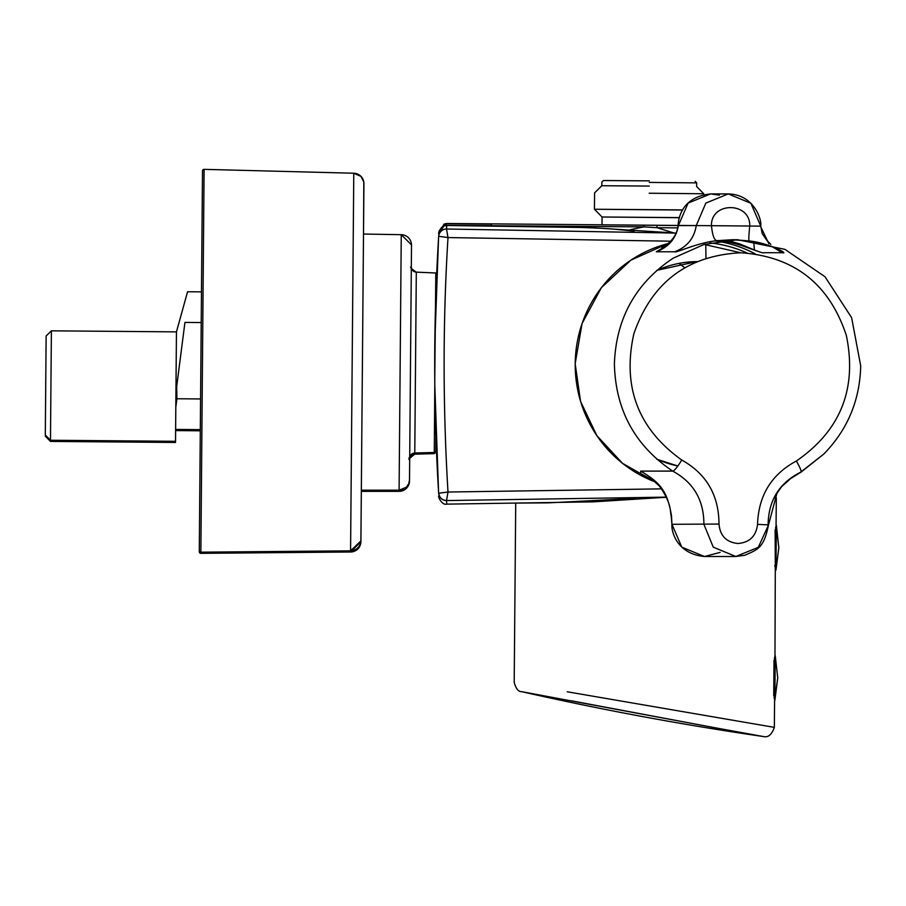 <?xml version="1.0" encoding="UTF-8"?>
<svg xmlns="http://www.w3.org/2000/svg" width="906" height="906" viewBox="0 0 906 906"><rect width="100%" height="100%" fill="white"/><g stroke="black" fill="none" stroke-linecap="round" stroke-linejoin="round"><path stroke-width="1.36" d="M775.649 527.133L775.31 568.187L776.068 525.254L778.832 547.575L775.955 570.112L776.34 525.265L778.832 547.711L775.955 570.112L775.31 568.255L775.128 529.908M570.927 700.712L714.109 727.586L521.596 691.652C601.652 709.806 682.309 724.777 763.543 736.567C768.186 737.688 771.787 734.619 774.347 727.371L774.596 700.372L777.733 677.971L774.857 700.372L775.23 655.525L777.733 677.835L775.23 655.525L774.551 657.394L774.2 698.515L774.018 660.157L774.211 697.847M676.454 233.102L446.522 229.003L447.994 237.565C442.83 321.426 442.83 406.25 447.994 492.026L446.522 500.576A7.814 7.814 176.5 0 1 438.663 493.249L438.663 493.272C433.385 407.609 433.385 321.97 438.663 236.33A7.814 7.814 3.5 0 1 446.522 229.003L446.76 225.492L444.11 225.934L445.469 225.379L444.518 223.907L446.783 223.499L445.469 225.379L643.894 226.874L630.565 229.614M704.155 244.416L740.723 252.763M409.705 457.938L409.693 459.319A5.21 5.21 90.2 0 1 414.767 454.166C409.467 458.345 407.768 460.067 409.693 459.319L409.512 481.029A10.419 10.419 90.2 0 1 399.093 491.358L361.335 491.358L361.301 495.106L361.335 490.191L360.905 541.663L361.301 495.106A1.563 1.563 -89.8 0 0 361.301 495.061L363.533 230.294A1.563 1.563 90.2 0 1 363.533 230.339L361.301 493.94A1.563 1.563 -89.8 0 0 361.301 493.895L363.929 183.737A10.419 10.419 90.2 0 0 353.782 173.227L204.099 169.354A1.563 1.563 90.2 0 1 204.099 169.354L200.86 552.173A1.563 1.563 -89.8 0 0 200.86 552.173L200.86 553.34A1.563 1.563 -89.8 0 0 200.86 553.34L201.381 491.029M411.324 267.123L411.494 246.364A10.419 10.419 -89.8 0 0 411.494 246.047L411.494 246.33M435.945 436.613L435.809 452.196L434.291 453.646L414.767 454.166L414.778 453C409.467 457.179 407.779 458.9 409.705 458.153A5.21 5.21 90.2 0 1 414.778 453L434.291 452.479L434.801 385.118M434.744 377.621L434.71 367.711M434.71 361.528L434.721 355.798M654.596 225.311L648.9 225.254M679.409 217.712L602.071 216.998L679.443 217.599M682.626 210.045L594.438 209.241L682.694 209.92M649.172 193.227L703.769 193.771L649.172 193.227M649.24 186.07L601.822 185.73L649.24 186.07M649.262 182.412L696.68 182.887L649.262 182.412M649.285 180.86L603.43 180.532L649.285 180.86M677.858 466.001L656.85 459.263M656.85 270.316L696.782 261.596M696.895 261.596A103.193 101.631 90 0 0 656.691 270.464M656.691 459.115A103.193 101.631 90 0 0 677.892 465.967M757.541 524.381C758.515 495.537 771.448 474.416 796.34 461.029C840.587 430.52 857.269 388.685 846.363 335.514C829.364 284.02 794.177 256.432 740.814 252.763C687.394 255.503 651.754 282.468 633.883 333.657C622.071 386.635 638.039 428.753 681.765 460.033C638.039 428.753 622.071 386.635 633.883 333.657C651.754 282.468 687.394 255.503 740.814 252.763C794.177 256.432 829.364 284.02 846.363 335.514C857.269 388.685 840.587 430.52 796.34 461.029C800.542 468.311 801.957 472.037 800.587 472.219C779.296 482.887 768.458 500.429 768.095 524.846L757.541 524.381C756.125 536.159 749.613 542.524 737.994 543.487C726.408 542.332 720.077 535.854 719.002 524.053C718.854 495.186 706.442 473.849 681.765 460.033C677.303 467.236 674.279 470.927 672.694 471.109C634.857 445.616 615.423 409.818 614.393 363.714C615.423 409.818 634.857 445.616 672.694 471.109L640.678 471.109L640.667 473.521L656.012 481.879M434.755 379.852L435.809 272.989L436.715 273.318A1.563 1.563 -89.8 0 0 435.809 272.989L416.307 272.14A5.21 5.21 -89.8 0 1 411.324 266.885L409.512 479.852A10.419 10.419 90.2 0 1 399.093 490.191L361.335 490.191L360.905 540.497A10.419 10.419 -89.8 0 1 350.577 550.837L200.86 552.173A1.563 1.563 -89.8 0 1 199.286 550.599L202.502 170.906A1.563 1.563 90.2 0 1 204.065 169.354L203.59 230.498M201.211 322.547L184.949 322.411C188.425 282.015 188.425 282.015 184.949 322.411C188.425 282.015 188.425 282.015 184.949 322.411L201.211 322.547M175.991 386.59L176.455 331.879L175.809 407.19L176.919 398.753L175.809 407.19L175.526 441.301L50.476 440.248L51.393 330.826L50.464 441.415L50.476 440.248L45.3 434.993L46.138 335.99L45.311 434.993M200.566 398.957L176.919 398.753L176.681 386.602L184.937 322.411M411.505 245.198A10.419 10.419 -89.8 0 0 401.256 234.688L363.499 234.042L363.816 182.083L360.973 176.376L353.782 173.227L350.577 550.837L360.894 540.905L361.335 490.191L399.093 490.191L401.256 234.688L411.505 244.869L411.324 266.953M567.258 691.788L774.358 727.371M775.31 568.187L774.823 565.401M775.31 567.586L774.97 655.525M774.2 698.458L774.551 657.394M446.783 223.499L693.917 225.571M363.51 234.042L363.533 231.46A1.563 1.563 90.2 0 1 363.533 231.506L363.918 184.586A10.419 10.419 90.2 0 1 363.929 184.903L363.51 234.042M360.905 541.686L360.905 541.663A10.419 10.419 -89.8 0 1 350.577 552.003L200.86 553.34A1.563 1.563 -89.8 0 1 199.286 551.765L199.286 550.723M446.533 229.003A7.814 7.78 98 0 0 438.719 236.273L438.889 232.808L444.053 224.11M434.823 342.661L438.549 238.165M434.71 362.932L434.71 367.292M434.733 376.398L434.755 379.399M434.812 385.718L438.549 491.426M435.537 305.945L435.322 313.997M435.084 324.88L434.801 344.348M434.744 377.859L434.835 388.617M656.884 225.334L643.883 225.22L643.894 226.874L657.11 227.712L677.79 227.882L657.11 227.712L656.884 225.334L678.062 225.515L659.568 225.356M643.883 225.22L602.014 224.847M438.719 236.273L447.994 237.565L670.304 241.189M662.037 488.855L447.994 492.026L438.663 493.249M444.11 225.934L438.889 232.808L439.217 230.622M438.844 496.126C437.541 495.763 441.834 505.673 446.76 504.132L446.522 500.576C442.06 500.169 439.455 497.756 438.719 493.317M674.494 232.967L589.863 227.599L446.76 225.492L552.207 226.749C572.354 227.123 594.857 227.757 612.966 229.037L634.211 231.132M757.11 251.087L726.612 240.226L739.602 243.884L757.325 251.166M673.577 232.899L657.11 227.712M684.755 267.734L679.07 263.386M446.522 500.576L666.34 497.122M636.001 498.391L548.526 502.864L513.124 503.09M763.543 736.567L714.109 727.586M435.933 436.499L435.809 451.029L434.291 452.479L434.835 388.368M200.294 430.803L175.617 430.588L175.515 442.468L175.628 429.421L175.526 441.301M722.308 240.702L721.403 240.951C740.293 243.001 763.792 254.654 763.781 252.706L782.093 252.706C790.326 254.484 767.96 242.763 749.285 240.951L748.843 240.883M717.167 240.668C697.643 242.502 675.559 253.34 674.71 251.777C687.065 247.021 694.234 238.289 696.238 225.571L711.448 225.685C712.467 235.594 714.37 240.588 717.167 240.668L732.184 239.739L749.285 240.951C748.549 240.883 748.707 235.911 749.749 226.024L760.44 226.138L768.922 243.861M666.306 245.945L656.295 251.777C668.787 247.021 676.148 238.289 678.379 225.571L696.238 225.571L705.853 203.08L728.231 193.918L710.564 193.918L719.398 195.164M672.694 471.109C693.52 482.366 703.917 500.101 703.894 524.291L713.26 547.156L735.808 556.499L758.288 547.326L768.503 524.959L776.929 493.317L781.64 486.647L790.825 478.425L800.995 472.151L823.882 453.974L800.587 472.219M860.7 365.865C859.907 400.18 847.642 429.557 823.882 453.974C847.642 429.557 859.907 400.18 860.7 365.865L851.629 317.678L825.004 276.738L784.924 249.354L737.552 239.739L784.924 249.354L825.004 276.738L851.629 317.678L860.7 365.865M673.169 258.176L704.098 244.427L737.552 239.739L704.098 244.427L673.169 258.176C635.718 283.102 616.125 318.278 614.393 363.714C616.125 318.278 635.718 283.102 673.169 258.176M640.678 471.109C660.587 482.705 667.473 491.562 671.505 515.933L671.924 524.291L681.81 547.156L704.438 556.499L720.123 552.4M772.003 246.568L782.093 252.706M760.757 226.126L750.881 203.272L728.243 193.918C753.781 194.473 761.969 219.388 760.757 226.126L762.184 233.578L766.669 240.113L770.847 244.394M678.379 225.571L688.13 203.08L710.564 193.918C682.173 197.01 678.458 217.576 678.062 225.583C677.11 234.711 671.663 242.162 661.72 247.916L666.046 246.138M711.448 225.685C710.859 201.37 750.598 201.71 749.749 226.024L711.448 225.685M719.002 524.053L672.241 524.291M608.028 224.903L602.014 224.813L602.071 216.998L594.438 209.241L594.585 192.853L601.822 185.73L601.856 182.083L603.43 180.532M774.573 497.915L776.306 497.904L774.596 497.858M491.482 224.088L491.482 225.911M705.763 244.654A1432.941 267.338 90 0 1 705.967 258.176M575.208 363.714A125.062 123.159 90 0 0 655.276 481.947L622.558 463.374L596.861 435.661L580.553 401.381L575.163 363.714L582.06 323.533L601.324 287.746L630.904 260.147L667.665 243.68A125.062 123.159 90 0 0 575.208 363.714M411.324 266.896C409.523 266.919 411.188 268.663 416.307 272.14L414.778 453M491.482 223.884L491.482 224.677M773.724 695.661L774.018 660.168M755.185 253.839A125.062 123.159 90 0 0 715.264 240.917M656.295 251.777L674.71 251.777M721.403 240.951L718.243 240.532M709.84 242.944A122.446 120.589 -90 0 1 747.122 253.001M776.068 525.254L776.306 497.904L774.97 495.933M409.512 481.041L408.776 484.789L406.398 488.357L399.093 491.358M703.758 194.631L703.769 193.771L696.646 186.534L696.68 182.887L695.129 181.313M201.472 291.868L187.565 291.755L176.455 331.879L51.393 330.826L46.138 335.99M409.512 479.874L408.776 483.623L406.409 487.19L399.093 490.191M521.584 691.652C518.47 691.844 516.001 688.764 514.2 682.411L515.718 503.453M350.577 552.003L360.905 541.72M491.482 224.167L445.707 223.805M446.76 225.447C441.845 223.816 437.53 233.963 438.844 233.454M753.701 241.698L754.404 249.728M446.76 504.132L593.249 501.856L666.397 497.247M435.809 272.989L416.307 272.14M401.256 234.688L363.499 234.042M200.305 429.637L175.628 429.421M732.184 239.739L737.552 239.739M768.492 524.959L768.492 524.959C763.803 548.368 757.62 549.478 744.902 555.253L735.831 556.499M735.808 556.499L704.438 556.499C677.088 553.962 671.233 531.845 671.924 524.291L671.199 515.91C669.885 511.505 672.071 503.532 659.149 485.786L652.252 479.659L655.265 481.177M775.355 247.87L776.601 248.64C773.282 246.466 764.086 243.895 749.024 240.928L734.834 239.762M175.515 442.468L50.464 441.415L45.3 436.16"/></g></svg>
